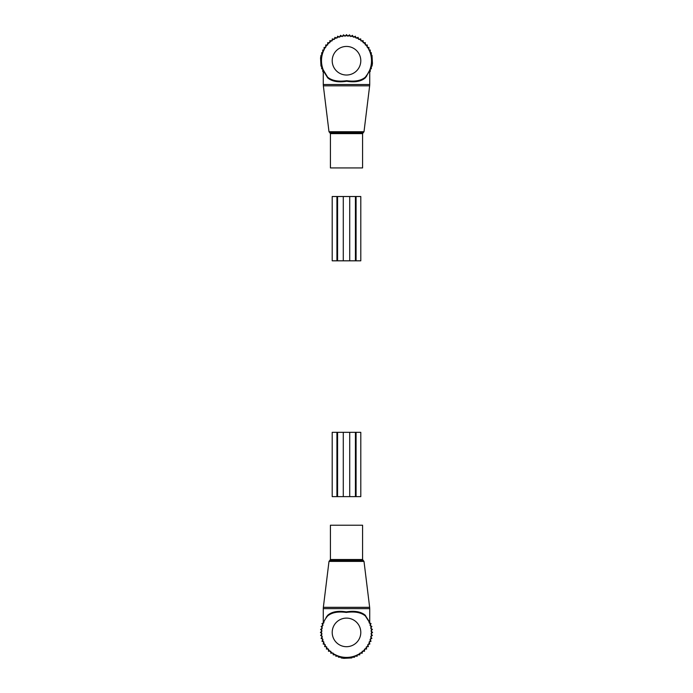 <?xml version="1.0" encoding="UTF-8"?>
<svg xmlns="http://www.w3.org/2000/svg" width="693" height="693" viewBox="0 0 693 693"><rect width="100%" height="100%" fill="white"/><g stroke="black" fill="none" stroke-linecap="round" stroke-linejoin="round"><path stroke-width="1.04" d="M362.578 167.923L330.422 167.923L330.422 133.619L362.578 133.619L362.578 167.923M368.165 73.233L365.341 77.183A25.009 25.009 0 0 0 346.5 35.724A25.009 25.009 0 0 0 327.659 77.183L323.761 71.145M366.944 75.139L369.724 70.218L369.724 84.511L323.276 84.511L323.354 85.819L369.646 85.819L369.724 84.511M366.883 75.754L365.28 77.885L365.341 77.183C361.226 80.657 355.015 81.835 346.708 80.7C338.227 81.852 331.878 80.683 327.659 77.183L323.276 70.218L323.276 84.511M365.28 77.885C361.105 81.462 354.911 82.588 346.708 81.263C338.323 82.606 331.999 81.479 327.72 77.885L323.874 71.691M323.215 69.872L327.59 77.096M368.927 71.466L370.27 71.466L370.27 68.789L371.309 68.789L371.309 66.112L372.02 66.112L372.444 63.41L372.02 55.353L371.309 55.353L371.309 52.677L370.27 52.677L370.27 50L368.927 50L368.927 47.419L367.273 47.419L367.273 44.967L365.324 44.967L365.324 42.68L363.201 42.758L363.123 40.636L361.027 40.956L360.706 38.86L358.653 39.414L358.099 37.37L356.124 38.158L355.336 36.192L353.473 37.205L352.46 35.343L350.719 36.556L349.497 34.823L347.912 36.235L346.5 34.65L345.088 36.235L343.503 34.823L342.281 36.556L340.54 35.343L339.527 37.205L337.664 36.192L336.876 38.158L334.901 37.37L334.347 39.414L332.293 38.86L331.973 40.956L329.877 40.636L329.799 42.758L327.676 42.68L327.676 44.967L325.727 44.967L325.727 47.419L324.073 47.419L324.073 50L322.73 50L322.73 52.677L321.691 52.677L321.691 55.353L320.98 55.353L320.556 58.047L320.98 66.112L321.691 66.112L321.691 68.789L322.73 68.789L322.73 71.466L324.073 71.466M355.431 260.819L355.431 196.509L360.793 196.509L360.793 260.819L343.286 260.819L343.286 196.509L355.431 196.509M336.919 260.819L337.569 260.819L337.569 196.509L332.207 196.509L332.207 260.819L336.919 260.819L336.919 196.509M337.569 260.819L343.286 260.819M337.569 196.509L343.286 196.509M330.422 525.216L362.578 525.216L362.578 559.52L330.422 559.52L330.422 525.216M369.17 621.838L365.35 615.964C361.122 612.456 354.773 611.287 346.292 612.439C337.985 611.304 331.774 612.473 327.659 615.956A25.009 25.009 0 0 0 346.5 657.414A25.009 25.009 0 0 0 365.341 615.956L369.23 621.976M324.818 619.94L323.276 622.92L323.276 608.627L369.724 608.627L369.646 607.319L323.354 607.319L323.276 608.627M326.117 617.385L327.72 615.254C331.895 611.676 338.089 610.55 346.292 611.876C354.677 610.533 361.001 611.659 365.28 615.254L369.724 622.92L369.724 608.627M369.126 621.448L365.852 616.553M323.371 622.886L323.718 622.08M327.659 615.956L327.72 615.254M323.926 622.782L321.959 623.57L322.973 625.433L321.11 626.446L322.332 628.187L320.59 629.409L322.002 630.994L320.417 632.406L322.002 633.818L320.59 635.403L322.332 636.624L321.11 638.366L322.973 639.37L321.959 641.242L323.926 642.03L323.137 644.005L325.182 644.559L324.627 646.612L326.724 646.933L326.403 649.029L328.525 649.107L328.447 651.229L330.734 651.229L330.734 653.178L333.186 653.178L333.186 654.833L335.767 654.833L335.767 656.176L338.444 656.176L338.444 657.215L341.121 657.215L341.121 657.926L343.815 658.35L351.879 657.926L351.879 657.215L354.556 657.215L354.556 656.176L357.233 656.176L357.233 654.833L359.814 654.833L359.814 653.178L362.266 653.178L362.266 651.229L364.553 651.229L364.475 649.107L366.597 649.029L366.276 646.933L368.373 646.612L367.818 644.559L369.863 644.005L369.074 642.03L371.041 641.242L370.027 639.37L371.89 638.366L370.668 636.624L372.41 635.403L370.998 633.818L372.583 632.406L370.998 630.994L372.41 629.409L370.668 628.187L371.89 626.446L370.027 625.433L371.041 623.57L369.074 622.782M337.569 432.319L337.569 496.63L332.207 496.63L332.207 432.319L349.714 432.319L349.714 496.63L337.569 496.63M356.081 432.319L355.431 432.319L355.431 496.63L360.793 496.63L360.793 432.319L356.081 432.319L356.081 496.63M355.431 432.319L349.714 432.319M355.431 496.63L349.714 496.63M364.007 131.731L363.297 132.606L329.703 132.606L328.993 131.731L364.007 131.731L369.646 85.819M332.207 60.733A14.293 14.293 0 0 0 346.5 75.026A14.293 14.293 0 0 0 360.793 60.733A14.293 14.293 0 0 0 346.5 46.44A14.293 14.293 0 0 0 332.207 60.733M356.081 260.819L356.081 196.509M349.714 260.819L349.714 196.509M328.993 561.408L329.703 560.533L363.297 560.533L364.007 561.408L328.993 561.408L323.354 607.319M360.793 632.406A14.293 14.293 0 0 0 346.5 618.113A14.293 14.293 0 0 0 332.207 632.406A14.293 14.293 0 0 0 346.5 646.699A14.293 14.293 0 0 0 360.793 632.406M336.919 432.319L336.919 496.63M343.286 432.319L343.286 496.63M328.993 131.731L323.354 85.819M363.297 132.606L362.578 133.619M329.703 132.606L330.422 133.619M364.007 561.408L369.646 607.319M329.703 560.533L330.422 559.52M363.297 560.533L362.578 559.52"/></g></svg>
